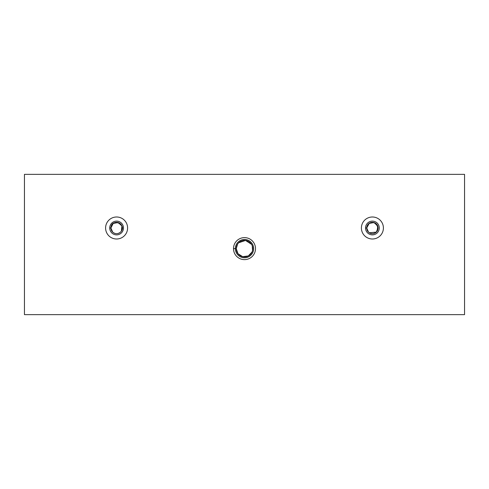 <?xml version="1.0" encoding="UTF-8"?>
<svg xmlns="http://www.w3.org/2000/svg" width="489" height="489" viewBox="0 0 489 489"><rect width="100%" height="100%" fill="white"/><g stroke="black" fill="none" stroke-linecap="round" stroke-linejoin="round"><path stroke-width="0.73" d="M237.63 244.054L236.248 248.626L238.002 253.712L242.66 256.67L248.296 255.955L252.037 251.988M252.532 250.515L252.263 245.82M251.566 244.366L245.521 240.435L238.669 242.782M112.684 232.122C115.288 234.188 117.892 234.188 120.508 232.122C117.892 234.188 115.288 234.188 112.684 232.122L110.911 227.996L112.684 232.122M369.342 232.782L376.316 232.122C373.7 234.188 371.096 234.188 368.492 232.122L366.719 227.996L368.492 232.122M24.45 174.359L24.45 314.641L464.55 314.641L464.55 174.359L24.45 174.359L464.55 174.359L464.55 314.641L24.45 314.641L24.45 174.359M105.593 227.996A11.002 11.002 0 0 1 122.097 218.467A11.002 11.002 0 0 1 122.097 237.526A11.002 11.002 0 0 1 105.593 227.996A11.002 11.002 0 0 0 122.097 237.526A11.002 11.002 0 0 0 122.097 218.467A11.002 11.002 0 0 0 105.593 227.996M233.497 248.626A11.002 11.002 0 0 1 250.001 239.097A11.002 11.002 0 0 1 250.001 258.155A11.002 11.002 0 0 1 233.497 248.626A11.002 11.002 0 0 0 250.001 258.155A11.002 11.002 0 0 0 250.001 239.097A11.002 11.002 0 0 0 233.497 248.626L236.248 248.626A8.252 8.252 0 0 0 248.626 255.771A8.252 8.252 0 0 0 248.626 241.48A8.252 8.252 0 0 0 236.248 248.626A8.252 8.252 0 0 1 248.626 241.48A8.252 8.252 0 0 1 248.626 255.771A8.252 8.252 0 0 1 236.248 248.626L235.356 248.626A9.144 9.144 0 0 0 249.072 256.542A9.144 9.144 0 0 0 249.072 240.71A9.144 9.144 0 0 0 235.356 248.626A9.144 9.144 0 0 1 249.072 240.71A9.144 9.144 0 0 1 249.072 256.542A9.144 9.144 0 0 1 235.356 248.626L233.497 248.626M361.402 227.996A11.002 11.002 0 0 1 377.905 218.467A11.002 11.002 0 0 1 377.905 237.526A11.002 11.002 0 0 1 361.402 227.996A11.002 11.002 0 0 0 377.905 237.526A11.002 11.002 0 0 0 377.905 218.467A11.002 11.002 0 0 0 361.402 227.996M377.208 231.04L377.716 225.973L373.987 222.538L368.981 223.455L366.719 227.996A5.685 5.685 0 0 0 375.246 232.923A5.685 5.685 0 0 0 375.246 223.07A5.685 5.685 0 0 0 366.719 227.996L369.268 223.253M121.4 231.04L121.908 225.973L118.179 222.538L113.173 223.455L110.911 227.996A5.685 5.685 0 0 0 119.438 232.923A5.685 5.685 0 0 0 119.438 223.07A5.685 5.685 0 0 0 110.911 227.996C111.18 217.263 128.124 224.482 120.508 232.122M110.911 227.996A5.685 5.685 0 0 1 119.438 223.07A5.685 5.685 0 0 1 119.438 232.923A5.685 5.685 0 0 1 110.911 227.996L109.719 227.996A6.877 6.877 0 0 0 120.037 233.95A6.877 6.877 0 0 0 120.037 222.043A6.877 6.877 0 0 0 109.719 227.996L110.911 227.996M109.719 227.996A6.877 6.877 0 0 1 120.037 222.043A6.877 6.877 0 0 1 120.037 233.95A6.877 6.877 0 0 1 109.719 227.996M370.521 222.629L374.647 222.776M375.858 223.479L378.083 227.685L376.316 232.122M366.719 227.996A5.685 5.685 0 0 1 375.246 223.07A5.685 5.685 0 0 1 375.246 232.923A5.685 5.685 0 0 1 366.719 227.996L365.527 227.996A6.877 6.877 0 0 0 375.845 233.95A6.877 6.877 0 0 0 375.845 222.043A6.877 6.877 0 0 0 365.527 227.996L366.719 227.996M365.527 227.996A6.877 6.877 0 0 1 375.845 222.043A6.877 6.877 0 0 1 375.845 233.95A6.877 6.877 0 0 1 365.527 227.996"/></g></svg>
